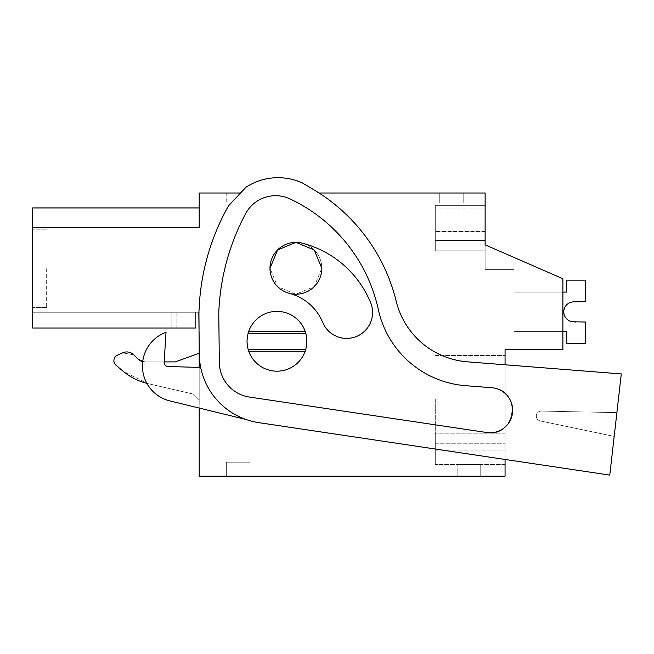 <?xml version="1.0" encoding="UTF-8"?>
<svg xmlns="http://www.w3.org/2000/svg" width="654" height="654" viewBox="0 0 654 654"><rect width="100%" height="100%" fill="white"/><g stroke="black" fill="none" stroke-linecap="round" stroke-linejoin="round"><path stroke-width="0.49" stroke-dasharray="3.27 2.45" d="M195.636 328.014L195.636 312.22L195.636 328.014L195.636 312.22L195.636 328.014L195.636 312.22L195.636 328.014L195.636 312.22L195.636 328.014L195.636 312.22L195.636 328.014L195.636 312.22L195.636 328.014L195.636 312.22L195.636 328.014L195.636 312.22L195.636 328.014L195.636 312.22L195.636 328.014L195.636 312.22L195.636 328.014L195.636 312.22L195.636 328.014L195.636 312.22L195.636 328.014L195.636 312.22L195.636 328.014L195.636 312.22L195.636 328.014L195.636 312.22L32.7 312.22L199.192 312.22L195.636 312.22L195.636 328.014L195.636 312.22L32.7 312.22L199.192 312.22L195.636 312.22L195.636 328.014L195.636 312.22L32.7 312.22L199.192 312.22L195.636 312.22L195.636 328.014L195.636 312.22L32.7 312.22L199.192 312.22L195.636 312.22L195.636 328.014L195.636 312.22L32.7 312.22L199.192 312.22L195.636 312.22L195.636 328.014L195.636 312.22L32.7 312.22L199.192 312.22L195.636 312.22L195.636 328.014L195.636 312.22L32.7 312.22L199.192 312.22L195.636 312.22L195.636 328.014L195.636 312.22L32.7 312.22L199.192 312.22L195.636 312.22L195.636 328.014L195.636 312.22L32.7 312.22L199.192 312.22L195.636 312.22L195.636 328.014L195.636 312.22L32.7 312.22L199.192 312.22L195.636 312.22L195.636 328.014L195.636 312.22L32.7 312.22L199.192 312.22L195.636 312.22L195.636 328.014L195.636 312.22L32.7 312.22L32.7 328.014L32.7 312.22L32.7 328.014L32.7 312.22L32.7 328.014L32.7 312.22L32.7 328.014L32.7 312.22L32.7 328.014L32.7 312.22L32.7 328.014L32.7 312.22L32.7 328.014L32.7 312.22L32.7 328.014L32.7 312.22L32.7 328.014L32.7 312.22L32.7 328.014L32.7 312.22L32.7 328.014L32.7 312.22L32.7 328.014L32.7 312.22L32.7 328.014L32.7 312.22L32.7 328.014L32.7 312.22L199.192 312.22L195.636 312.22L195.636 328.014L195.636 312.22L171.838 312.22L199.192 312.22L195.636 312.22L195.636 328.014L195.636 312.22L176.825 312.22L199.192 312.22L195.636 312.22L195.636 328.014L32.7 328.014L199.192 328.014L199.192 312.22L199.192 328.014L199.192 312.22L199.192 328.014L199.192 312.22L199.192 328.014L199.192 312.22L199.192 328.014L199.192 312.22L199.192 328.014L199.192 312.22L199.192 328.014L199.192 312.22L199.192 328.014L199.192 312.22L199.192 328.014L199.192 312.22L199.192 328.014L199.192 312.22L199.192 328.014L199.192 312.22L199.192 328.014L199.192 312.22L199.192 328.014L199.192 312.22L199.192 328.014L199.192 312.22L199.192 328.014L32.7 328.014L199.192 328.014L32.7 328.014L199.192 328.014L32.7 328.014L199.192 328.014L32.7 328.014L199.192 328.014L32.7 328.014L199.192 328.014L32.7 328.014L199.192 328.014L32.7 328.014L199.192 328.014L32.7 328.014L199.192 328.014L32.7 328.014L199.192 328.014L32.7 328.014L199.192 328.014L32.7 328.014L199.192 328.014L32.7 328.014L32.7 227.404L199.192 227.404L32.7 227.404L199.192 227.404L32.7 227.404L199.192 227.404L32.7 227.404L199.192 227.404L32.7 227.404L199.192 227.404L32.7 227.404L199.192 227.404L32.7 227.404L199.192 227.404L32.7 227.404L199.192 227.404L32.7 227.404L199.192 227.404L32.7 227.404L199.192 227.404L32.7 227.404L199.192 227.404L32.7 227.404L199.192 227.404L32.7 227.404L199.192 227.404L32.7 227.404L32.7 207.956L32.7 227.404L32.7 207.956L32.7 227.404L32.7 207.956L32.7 227.404L32.7 207.956L32.7 227.404L32.7 207.956L32.7 227.404L32.7 207.956L32.7 227.404L32.7 207.956L32.7 227.404L32.7 207.956L32.7 227.404L32.7 207.956L32.7 227.404L32.7 207.956L32.7 227.404L32.7 207.956L32.7 227.404L32.7 207.956L32.7 227.404L32.7 207.956L32.7 227.404L199.192 227.404L32.7 227.404L199.192 227.404L199.192 193.004L485.129 193.004L485.129 244.849L562.89 278.743L562.89 349.53L514.044 349.53L562.89 349.53L562.89 278.743L562.89 349.53L562.89 278.743L485.129 244.849L562.89 278.743L562.89 349.53L505.068 349.53L505.068 476.145L199.192 476.145L199.192 328.014L32.7 328.014L199.192 328.014L199.192 344.977M247.048 341.274A29.912 29.912 0 0 0 276.961 371.186A29.912 29.912 0 0 0 306.873 341.274A29.912 29.912 0 0 0 276.961 311.369A29.912 29.912 0 0 0 247.048 341.274A29.912 29.912 0 0 0 276.961 371.186A29.912 29.912 0 0 0 306.873 341.274A29.912 29.912 0 0 0 276.961 311.369A29.912 29.912 0 0 0 247.048 341.274A29.912 29.912 0 0 1 276.961 311.369A29.912 29.912 0 0 1 306.873 341.274A29.912 29.912 0 0 1 276.961 371.186A29.912 29.912 0 0 1 247.048 341.274A29.912 29.912 0 0 1 276.961 311.369A29.912 29.912 0 0 1 306.873 341.274A29.912 29.912 0 0 1 276.961 371.186A29.912 29.912 0 0 1 247.048 341.274A29.912 29.912 0 0 1 276.961 311.369A29.912 29.912 0 0 1 306.873 341.274A29.912 29.912 0 0 1 276.961 371.186A29.912 29.912 0 0 1 247.048 341.274L248.128 349.244L247.048 341.274L248.128 333.311L247.048 341.274M321.825 268.295A25.923 25.923 0 0 0 295.902 242.372A25.923 25.923 0 0 0 269.979 268.295A25.923 25.923 0 0 0 295.902 294.218A25.923 25.923 0 0 0 321.825 268.295A25.923 25.923 0 0 0 295.902 242.372A25.923 25.923 0 0 0 269.979 268.295A25.923 25.923 0 0 0 295.902 294.218A25.923 25.923 0 0 0 321.825 268.295L314.222 286.624L295.902 294.218L277.582 286.624L269.979 268.295A25.923 25.923 0 0 1 295.902 242.372A25.923 25.923 0 0 1 321.825 268.295M485.129 244.849L485.129 269.374L514.044 269.374L514.044 349.53L514.044 269.374L514.044 349.53L514.044 269.374L514.044 349.53L514.044 269.374L514.044 349.53L514.044 269.374L514.044 349.53L514.044 269.374L514.044 349.53L514.044 269.374L514.044 349.53L514.044 269.374L514.044 349.53L514.044 269.374L514.044 349.53L514.044 269.374L514.044 349.53L514.044 269.374L514.044 349.53L514.044 269.374L514.044 349.53L514.044 269.374L514.044 349.53L514.044 269.374L514.044 349.53L514.044 269.374L485.129 269.374L514.044 269.374L485.129 269.374L514.044 269.374L485.129 269.374L514.044 269.374L485.129 269.374L514.044 269.374L485.129 269.374L514.044 269.374L485.129 269.374L514.044 269.374L485.129 269.374L514.044 269.374L485.129 269.374L514.044 269.374L485.129 269.374L514.044 269.374L485.129 269.374L514.044 269.374L485.129 269.374L514.044 269.374L485.129 269.374L514.044 269.374L485.129 269.374L514.044 269.374L485.129 269.374L485.129 244.849L485.129 269.374L485.129 244.849L562.89 278.743L562.89 349.53L562.89 278.743L485.129 244.849L485.129 269.374L485.129 244.849L562.89 278.743L562.89 349.53L562.89 278.743L485.129 244.849L485.129 269.374L485.129 244.849L562.89 278.743L562.89 349.53L562.89 278.743L485.129 244.849L485.129 269.374L485.129 244.849L562.89 278.743L562.89 349.53L562.89 278.743L485.129 244.849L485.129 269.374L485.129 244.849L562.89 278.743L562.89 349.53L562.89 278.743L485.129 244.849L485.129 269.374L485.129 244.849L562.89 278.743L562.89 349.53L562.89 278.743L485.129 244.849L485.129 269.374L485.129 244.849L562.89 278.743L562.89 349.53L562.89 278.743L485.129 244.849L485.129 269.374L485.129 244.849L562.89 278.743L562.89 349.53L562.89 278.743L485.129 244.849L485.129 269.374L485.129 244.849L562.89 278.743L562.89 349.53L562.89 278.743L485.129 244.849L485.129 269.374L485.129 244.849L562.89 278.743L562.89 349.53L562.89 278.743L485.129 244.849L485.129 269.374L485.129 244.849L562.89 278.743L562.89 349.53L562.89 278.743L485.129 244.849L485.129 269.374L485.129 244.849L562.89 278.743L562.89 349.53L562.89 278.743L485.129 244.849L485.129 269.374L485.129 244.849L562.89 278.743L485.129 244.849L485.129 250.825L435.278 250.825L435.278 208.953L435.278 250.825L435.278 208.953L435.278 250.825L435.278 208.953L435.278 250.825L435.278 208.953L435.278 250.825L435.278 208.953L435.278 250.825L435.278 208.953L435.278 250.825L435.278 208.953L435.278 250.825L435.278 208.953L435.278 250.825L435.278 208.953L435.278 250.825L435.278 208.953L435.278 250.825L435.278 208.953L435.278 250.825L435.278 208.953L435.278 250.825L485.129 250.825L435.278 250.825L485.129 250.825L435.278 250.825L485.129 250.825L435.278 250.825L485.129 250.825L435.278 250.825L485.129 250.825L435.278 250.825L485.129 250.825L435.278 250.825L485.129 250.825L435.278 250.825L485.129 250.825L435.278 250.825L485.129 250.825L435.278 250.825L485.129 250.825L435.278 250.825L485.129 250.825L435.278 250.825L485.129 250.825L435.278 250.825L485.129 250.825L435.278 250.825L485.129 250.825L485.129 208.953L485.129 250.825L485.129 208.953L485.129 250.825L485.129 208.953L485.129 250.825L485.129 208.953L485.129 250.825L485.129 208.953L485.129 250.825L485.129 208.953L485.129 250.825L485.129 208.953L485.129 250.825L485.129 208.953L485.129 250.825L485.129 208.953L485.129 250.825L485.129 208.953L485.129 250.825L485.129 208.953L485.129 250.825L485.129 231.884L435.278 231.884L485.129 231.884M199.192 367.401L199.192 408.063M505.068 364.785L505.068 393.356M505.068 393.365L505.068 459.46L258.771 422.647A69.79 69.79 0 0 1 199.306 354.427A69.79 69.79 0 0 0 258.771 422.647L609.773 475.106L258.771 422.647A69.79 69.79 0 0 1 199.306 354.427L198.832 313.519L199.658 299.982A229.309 229.309 0 0 1 228.499 205.871A229.309 229.309 0 0 0 199.658 299.982L198.832 313.519L199.658 299.982A229.309 229.309 0 0 1 228.499 205.871L245.986 187.224A58.746 58.746 0 0 1 302.565 183.046A58.746 58.746 0 0 0 245.986 187.224L228.499 205.871L245.986 187.224A58.746 58.746 0 0 1 302.565 183.046L314.026 189.889A179.458 179.458 0 0 1 396.193 301.257A179.458 179.458 0 0 0 314.026 189.889L302.565 183.046L314.026 189.889A179.458 179.458 0 0 1 396.193 301.257A79.755 79.755 0 0 0 467.406 361.826L621.3 373.933L616.894 412.633L541.349 411.072A4.987 4.987 0 0 0 540.22 420.931L614.18 436.406L609.773 475.106L621.3 373.933L616.894 412.633L541.349 411.072A4.987 4.987 0 0 0 540.22 420.931L614.18 436.406L609.773 475.106M319.038 193.004L240.566 193.004M505.068 399.381L505.068 443.249L505.068 399.381M505.068 450.908L505.068 433.177L505.068 464.479L505.068 433.177L505.068 464.479L505.068 433.177L505.068 464.479L505.068 433.177L505.068 464.479L505.068 433.177L505.068 464.479L505.068 433.177L505.068 464.479L505.068 433.177L505.068 464.479L505.068 433.177L505.068 464.479L505.068 433.177L505.068 464.479L505.068 433.177L505.068 464.479L505.068 450.908L435.278 450.908L435.278 464.479L435.278 433.177L435.278 464.479L435.278 433.177L435.278 464.479L435.278 433.177L435.278 464.479L435.278 433.177L435.278 464.479L435.278 433.177L435.278 464.479L435.278 433.177L435.278 464.479L435.278 433.177L435.278 464.479L435.278 433.177L435.278 464.479L435.278 433.177L435.278 464.479L435.278 433.177L435.278 464.479L435.278 450.908L505.068 450.908M250.041 193.004L226.202 193.004L250.041 193.004L226.202 193.004L250.041 193.004L226.202 193.004L250.041 193.004L226.202 193.004L250.041 193.004L226.202 193.004L250.041 193.004L226.202 193.004L250.041 193.004L226.202 193.004L250.041 193.004L226.202 193.004L250.041 193.004L226.202 193.004L250.041 193.004L226.202 193.004L250.041 193.004L226.202 193.004L250.041 193.004L226.202 193.004L250.041 193.004L226.202 193.004L250.041 193.004L226.202 193.004L250.041 193.004L250.041 202.977L226.202 202.977L250.041 202.977L226.202 202.977L250.041 202.977L226.202 202.977L250.041 202.977L226.202 202.977L250.041 202.977L226.202 202.977L250.041 202.977L226.202 202.977L250.041 202.977L226.202 202.977L250.041 202.977L226.202 202.977L250.041 202.977L226.202 202.977L250.041 202.977L226.202 202.977L250.041 202.977L226.202 202.977L250.041 202.977L226.202 202.977L250.041 202.977L226.202 202.977L250.041 202.977L226.202 202.977L250.041 202.977L250.041 193.004M439.267 193.004L463.196 193.004L463.196 202.977L463.196 193.004L463.196 202.977L439.267 202.977L463.196 202.977L439.267 202.977L463.196 202.977L463.196 193.004L463.196 202.977L463.196 193.004L463.196 202.977L439.267 202.977L463.196 202.977L463.196 193.004L463.196 202.977L439.267 202.977L463.196 202.977L463.196 193.004L463.196 202.977L439.267 202.977L463.196 202.977L439.267 202.977L463.196 202.977L463.196 193.004L463.196 202.977L463.196 193.004L463.196 202.977L439.267 202.977L463.196 202.977L463.196 193.004L463.196 202.977L439.267 202.977L463.196 202.977L439.267 202.977L463.196 202.977L463.196 193.004L463.196 202.977L439.267 202.977L463.196 202.977L463.196 193.004L463.196 202.977L439.267 202.977L463.196 202.977L463.196 193.004L463.196 202.977L439.267 202.977L463.196 202.977L463.196 193.004L463.196 202.977L439.267 202.977L463.196 202.977L463.196 193.004L439.267 193.004L463.196 193.004L439.267 193.004L463.196 193.004L439.267 193.004L463.196 193.004L439.267 193.004L463.196 193.004L439.267 193.004L463.196 193.004L439.267 193.004L463.196 193.004L439.267 193.004L463.196 193.004L439.267 193.004L463.196 193.004L439.267 193.004L463.196 193.004L439.267 193.004L463.196 193.004L439.267 193.004L463.196 193.004L439.267 193.004L463.196 193.004L439.267 193.004L439.267 202.977L439.267 193.004M485.129 231.532L485.129 205.323L435.278 205.323L485.129 205.323L435.278 205.323L435.278 240.5L485.129 240.5L435.278 240.5L435.278 205.323L435.278 240.5L485.129 240.5L435.278 240.5L435.278 205.323L485.129 205.323L435.278 205.323L435.278 240.5L485.129 240.5L435.278 240.5L435.278 205.323L485.129 205.323L435.278 205.323L435.278 240.5L485.129 240.5L435.278 240.5L435.278 205.323L485.129 205.323L435.278 205.323L435.278 231.532L435.278 205.323L485.129 205.323L435.278 205.323L485.129 205.323L435.278 205.323L435.278 240.5L485.129 240.5L435.278 240.5L435.278 231.532L435.278 240.5L485.129 240.5L435.278 240.5L435.278 205.323L435.278 231.532L435.278 205.323L485.129 205.323L435.278 205.323L435.278 240.5L485.129 240.5L435.278 240.5L435.278 231.532L435.278 240.5L485.129 240.5L435.278 240.5L435.278 205.323L485.129 205.323L435.278 205.323L435.278 240.5L485.129 240.5L435.278 240.5L435.278 205.323L485.129 205.323L435.278 205.323L435.278 240.5L485.129 240.5L435.278 240.5L435.278 205.323L485.129 205.323L435.278 205.323L435.278 240.5L485.129 240.5L435.278 240.5L435.278 205.323L485.129 205.323L435.278 205.323L435.278 240.5L485.129 240.5L435.278 240.5L435.278 205.323L485.129 205.323L435.278 205.323L435.278 231.532L435.278 205.323L485.129 205.323L485.129 240.5L435.278 240.5L435.278 231.532L435.278 240.5L485.129 240.5L485.129 205.323L485.129 240.5L485.129 205.323L485.129 240.5L485.129 205.323L485.129 240.5L485.129 205.323L485.129 240.5L485.129 205.323L485.129 240.5L485.129 205.323L485.129 240.5L485.129 205.323L485.129 240.5L485.129 205.323L485.129 240.5L485.129 205.323L485.129 240.5L485.129 205.323L485.129 240.5L485.129 231.532L435.278 231.532L485.129 231.532M226.317 476.145L250.041 476.145L226.317 476.145L250.041 476.145L226.317 476.145L250.041 476.145L226.317 476.145L250.041 476.145L226.317 476.145L250.041 476.145L226.317 476.145L250.041 476.145L226.317 476.145L250.041 476.145L226.317 476.145L250.041 476.145L226.317 476.145L250.041 476.145L226.317 476.145L250.041 476.145L226.317 476.145L250.041 476.145L226.317 476.145L250.041 476.145L226.317 476.145L250.041 476.145L226.317 476.145L250.041 476.145L226.317 476.145L226.317 462.19L250.041 462.19L226.317 462.19L250.041 462.19L226.317 462.19L250.041 462.19L226.317 462.19L250.041 462.19L226.317 462.19L250.041 462.19L226.317 462.19L250.041 462.19L226.317 462.19L250.041 462.19L226.317 462.19L250.041 462.19L226.317 462.19L250.041 462.19L226.317 462.19L250.041 462.19L226.317 462.19L250.041 462.19L226.317 462.19L250.041 462.19L226.317 462.19L250.041 462.19L226.317 462.19L250.041 462.19L226.317 462.19L226.317 476.145M457.808 476.145L480.739 476.145L480.739 464.479L457.808 464.479L480.739 464.479L457.808 464.479L480.739 464.479L457.808 464.479L480.739 464.479L457.808 464.479L480.739 464.479L457.808 464.479L480.739 464.479L457.808 464.479L480.739 464.479L457.808 464.479L480.739 464.479L457.808 464.479L480.739 464.479L457.808 464.479L480.739 464.479L457.808 464.479L480.739 464.479L457.808 464.479L480.739 464.479L457.808 464.479L480.739 464.479L457.808 464.479L480.739 464.479L480.739 476.145L480.739 464.479L480.739 476.145L480.739 464.479L480.739 476.145L480.739 464.479L480.739 476.145L480.739 464.479L480.739 476.145L480.739 464.479L480.739 476.145L480.739 464.479L480.739 476.145L480.739 464.479L480.739 476.145L480.739 464.479L480.739 476.145L480.739 464.479L480.739 476.145L480.739 464.479L480.739 476.145L480.739 464.479L480.739 476.145L480.739 464.479L480.739 476.145L457.808 476.145L480.739 476.145L457.808 476.145L480.739 476.145L457.808 476.145L480.739 476.145L457.808 476.145L480.739 476.145L457.808 476.145L480.739 476.145L457.808 476.145L480.739 476.145L457.808 476.145L480.739 476.145L457.808 476.145L480.739 476.145L457.808 476.145L480.739 476.145L457.808 476.145L480.739 476.145L457.808 476.145L480.739 476.145L457.808 476.145L480.739 476.145L457.808 476.145L457.808 464.479L457.808 476.145M199.192 400.534L199.192 353.193L199.192 400.534L199.192 353.193L199.192 400.534L192.587 393.921L199.192 400.534L192.587 393.921L148.049 383.645L192.587 393.921L199.192 400.534M32.7 227.404L32.7 207.956L199.192 207.956L32.7 207.956M32.7 268.729L32.7 307.617L32.7 268.729M248.757 351.247L248.128 349.244L248.757 351.247L305.156 351.247A29.912 29.912 0 0 1 248.757 351.247A29.912 29.912 0 0 0 305.156 351.247L306.873 341.274L305.786 333.311L306.873 341.274L305.786 349.244L248.128 349.244M248.128 333.311L248.757 331.308L305.156 331.308L305.786 333.311L248.128 333.311L248.757 331.308A29.912 29.912 0 0 1 305.156 331.308L305.786 333.311M305.156 351.247L305.786 349.244M435.278 399.381L435.278 443.249L435.278 399.381M505.068 464.479L435.278 464.479L505.068 464.479M505.068 433.177L435.278 433.177L505.068 433.177M226.202 193.004L226.202 202.977L226.202 193.004M250.041 476.145L250.041 462.19L250.041 476.145M171.838 312.22L32.7 312.22L176.825 312.22L171.838 312.22L171.838 328.014L171.838 312.22M146.905 383.367A59.816 59.816 0 0 0 148.049 383.645L123.066 371.186L116.036 365.284C112.864 361.474 113.305 358.139 117.352 355.277C113.297 358.139 112.856 361.474 116.036 365.284C112.864 361.474 113.297 358.139 117.352 355.277L122.519 352.874L133.784 354.852L137.912 358.989L133.784 354.852L122.519 352.874L133.784 354.852L137.912 358.989L144.959 361.907L175.272 361.907L199.192 353.193L175.272 361.907L144.959 361.907A9.973 9.973 0 0 1 142.703 361.646M148.049 383.645L192.587 393.921L148.049 383.645M116.036 365.284L123.058 371.178M122.519 352.874L117.352 355.277M199.192 353.193L175.272 361.907M176.825 328.014L176.825 312.22L176.825 328.014M46.655 268.729L46.655 307.617L46.655 268.729M200.68 367.442A69.79 69.79 0 0 0 245.986 419.476A69.79 69.79 0 0 1 200.68 367.442L167.996 366.51A3.989 3.989 0 0 1 164.129 362.267L166.034 332.306A35.888 35.888 0 0 0 169.819 400.894L245.986 419.476L169.819 400.894A35.888 35.888 0 0 1 166.034 332.306L164.129 362.267L166.034 332.306A35.888 35.888 0 0 0 169.819 400.894L245.986 419.476A69.79 69.79 0 0 1 200.68 367.442L167.996 366.51A3.989 3.989 0 0 1 164.129 362.267A3.989 3.989 0 0 0 167.996 366.51L200.68 367.442A69.79 69.79 0 0 0 245.986 419.476M199.306 354.427L198.832 313.519L199.306 354.427M491.882 387.748L465.534 385.68A97.029 97.029 0 0 1 378.355 309.669A97.029 97.029 0 0 0 465.534 385.68L491.882 387.748A22.547 22.547 0 0 1 493.451 387.928A22.547 22.547 0 0 0 491.882 387.748L465.534 385.68A97.029 97.029 0 0 1 378.355 309.669A160.181 160.181 0 0 0 290.065 198.939A33.992 33.992 0 0 0 245.602 213.694A229.309 229.309 0 0 0 218.771 312.98L219.335 362.512A35.341 35.341 0 0 0 249.452 397.06L486.78 432.531A22.547 22.547 0 0 0 512.417 413.565A22.547 22.547 0 0 0 493.451 387.928A22.547 22.547 0 0 1 512.417 413.565A22.547 22.547 0 0 1 486.78 432.531C515.344 438.196 522.415 390.863 493.451 387.928L465.534 385.68A97.029 97.029 0 0 1 378.355 309.669A160.181 160.181 0 0 0 290.065 198.939A160.181 160.181 0 0 1 378.355 309.669A160.181 160.181 0 0 0 290.065 198.939A33.992 33.992 0 0 0 245.602 213.694A33.992 33.992 0 0 1 290.065 198.939A33.992 33.992 0 0 0 245.602 213.694A229.309 229.309 0 0 0 218.771 312.98L219.335 362.512A35.341 35.341 0 0 0 249.452 397.06L486.78 432.531C515.344 438.196 522.415 390.863 493.451 387.928L465.534 385.68A97.029 97.029 0 0 1 378.355 309.669A160.181 160.181 0 0 0 290.065 198.939A33.992 33.992 0 0 0 245.602 213.694A229.309 229.309 0 0 0 218.771 312.98A229.309 229.309 0 0 1 245.602 213.694A229.309 229.309 0 0 0 218.771 312.98L219.335 362.512A35.341 35.341 0 0 0 249.452 397.06A35.341 35.341 0 0 1 219.335 362.512A35.341 35.341 0 0 0 249.452 397.06L486.78 432.531A22.547 22.547 0 0 0 512.417 413.565A22.547 22.547 0 0 0 491.882 387.748L465.534 385.68A97.029 97.029 0 0 1 378.355 309.669A160.181 160.181 0 0 0 290.065 198.939A33.992 33.992 0 0 0 245.602 213.694A229.309 229.309 0 0 0 218.771 312.98L219.335 362.512A35.341 35.341 0 0 0 249.452 397.06L486.78 432.531C515.344 438.196 522.415 390.863 493.451 387.928L465.534 385.68A97.029 97.029 0 0 1 378.355 309.669A160.181 160.181 0 0 0 290.065 198.939A33.992 33.992 0 0 0 245.602 213.694A229.309 229.309 0 0 0 218.771 312.98L219.335 362.512A35.341 35.341 0 0 0 249.452 397.06L486.78 432.531C515.344 438.196 522.415 390.863 493.451 387.928M467.406 361.826L621.3 373.933L467.406 361.826A79.755 79.755 0 0 1 396.193 301.257A79.755 79.755 0 0 0 467.406 361.826M616.894 412.633L614.18 436.406L540.22 420.931L614.18 436.406L616.894 412.633L541.349 411.072A4.987 4.987 0 0 0 540.22 420.931A4.987 4.987 0 0 1 541.349 411.072L616.894 412.633M289.387 293.384A25.923 25.923 0 0 1 270.813 261.788A25.923 25.923 0 0 1 302.418 243.206A101.321 101.321 0 0 1 370.597 302.589A25.923 25.923 0 0 1 356.544 336.442A25.923 25.923 0 0 1 322.684 322.381A49.475 49.475 0 0 0 289.387 293.384A49.475 49.475 0 0 1 322.684 322.381A25.923 25.923 0 0 0 356.544 336.442A25.923 25.923 0 0 0 370.597 302.589A25.923 25.923 0 0 1 356.544 336.442A25.923 25.923 0 0 1 322.684 322.381A49.475 49.475 0 0 0 289.387 293.384A25.923 25.923 0 0 1 270.813 261.788A25.923 25.923 0 0 1 302.418 243.206A101.321 101.321 0 0 1 370.597 302.589A101.321 101.321 0 0 0 302.418 243.206A25.923 25.923 0 0 0 270.813 261.788A25.923 25.923 0 0 0 289.387 293.384A25.923 25.923 0 0 1 269.979 268.295M218.771 312.98L219.335 362.512L218.771 312.98M249.452 397.06L486.78 432.531L249.452 397.06M248.757 331.308A29.912 29.912 0 0 1 305.156 331.308M575.708 301.666L585.673 301.666L575.708 301.666L585.673 301.666L575.708 301.666L585.673 301.666L575.708 301.666L585.673 301.666L575.708 301.666L585.673 301.666L575.708 301.666L585.673 301.666L575.708 301.666L585.673 301.666L585.673 280.141L566.732 280.141L566.732 292.101L514.044 292.101L514.044 331.586L566.732 331.586L566.732 343.546L585.673 343.546L585.673 322.03L572.839 321.776A9.973 9.973 0 0 1 572.839 301.911L585.673 301.666L585.673 280.141L566.732 280.141L566.732 292.101L514.044 292.101L514.044 331.586L566.732 331.586L566.732 343.546L585.673 343.546L585.673 322.03L572.839 321.776A9.973 9.973 0 0 1 572.839 301.911L585.673 301.666L585.673 280.141L566.732 280.141L566.732 292.101L514.044 292.101L514.044 331.586L566.732 331.586L566.732 343.546L585.673 343.546L585.673 322.03L572.839 321.776A9.973 9.973 0 0 1 572.839 301.911L585.673 301.666L585.673 280.141L566.732 280.141L566.732 292.101L514.044 292.101L514.044 331.586L566.732 331.586L566.732 343.546L585.673 343.546L585.673 322.03L572.839 321.776A9.973 9.973 0 0 1 572.839 301.911L585.673 301.666L585.673 280.141L566.732 280.141L566.732 292.101L514.044 292.101L514.044 331.586L566.732 331.586L566.732 343.546L585.673 343.546L585.673 322.03L572.839 321.776A9.973 9.973 0 0 1 572.839 301.911L585.673 301.666L585.673 280.141L566.732 280.141L566.732 292.101L514.044 292.101L514.044 331.586L566.732 331.586L566.732 343.546L585.673 343.546L585.673 322.03L572.839 321.776A9.973 9.973 0 0 1 572.839 301.911L585.673 301.666L585.673 280.141L566.732 280.141L566.732 292.101L514.044 292.101L514.044 331.586L566.732 331.586L566.732 343.546L585.673 343.546L585.673 322.03L572.839 321.776A9.973 9.973 0 0 1 572.839 301.911L585.673 301.666L585.673 280.141L566.732 280.141L566.732 292.101L514.044 292.101L514.044 331.586L566.732 331.586L566.732 343.546L585.673 343.546L585.673 322.03L572.839 321.776A9.973 9.973 0 0 1 572.839 301.911L585.673 301.666L585.673 280.141L566.732 280.141L566.732 292.101L514.044 292.101L514.044 331.586L566.732 331.586L566.732 343.546L585.673 343.546L585.673 322.03L572.839 321.776A9.973 9.973 0 0 1 572.839 301.911L585.673 301.666L585.673 280.141L566.732 280.141L566.732 292.101L514.044 292.101L514.044 331.586L566.732 331.586L566.732 343.546L585.673 343.546L585.673 322.03L572.839 321.776A9.973 9.973 0 0 1 572.839 301.911L585.673 301.666L585.673 280.141L566.732 280.141L566.732 292.101L514.044 292.101L514.044 331.586L566.732 331.586L566.732 343.546L585.673 343.546L585.673 322.03L572.839 321.776A9.973 9.973 0 0 1 572.839 301.911L585.673 301.666L585.673 280.141L566.732 280.141L566.732 292.101L514.044 292.101L514.044 331.586L566.732 331.586L566.732 343.546L585.673 343.546L585.673 322.03L572.839 321.776A9.973 9.973 0 0 1 572.839 301.911L585.673 301.666L585.673 280.141L566.732 280.141L566.732 292.101L514.044 292.101L514.044 331.586L566.732 331.586L566.732 343.546L585.673 343.546L585.673 322.03L572.839 321.776A9.973 9.973 0 0 1 572.839 301.911L585.673 301.666L585.673 280.141L566.732 280.141L566.732 292.101L514.044 292.101L514.044 331.586L566.732 331.586L566.732 343.546L585.673 343.546L585.673 322.03L572.839 321.776A9.973 9.973 0 0 1 572.839 301.911L585.673 301.666L585.673 280.141L566.732 280.141L566.732 292.101L514.044 292.101L514.044 331.586L566.732 331.586L566.732 343.546L585.673 343.546L585.673 322.03L575.708 322.03M562.89 331.586L514.044 331.586L514.044 292.101L566.732 292.101L566.732 280.141L566.732 292.101L566.732 280.141L566.732 292.101L566.732 280.141L566.732 292.101L566.732 280.141L566.732 292.101L566.732 280.141L566.732 292.101L566.732 280.141L585.673 280.141L566.732 280.141L585.673 280.141L566.732 280.141L585.673 280.141L566.732 280.141L585.673 280.141L566.732 280.141L585.673 280.141L566.732 280.141L585.673 280.141L585.673 301.666L585.673 280.141L585.673 301.666L585.673 280.141L585.673 301.666L585.673 280.141L585.673 301.666L585.673 280.141L585.673 301.666L585.673 280.141L585.673 301.666L585.673 280.141L566.732 280.141L566.732 292.101L514.044 292.101L514.044 331.586L566.732 331.586L566.732 343.546L585.673 343.546L585.673 322.03L585.673 343.546L585.673 322.03L585.673 343.546L585.673 322.03L585.673 343.546L585.673 322.03L585.673 343.546L585.673 322.03L585.673 343.546L585.673 322.03L585.673 343.546L566.732 343.546L585.673 343.546L566.732 343.546L585.673 343.546L566.732 343.546L585.673 343.546L566.732 343.546L585.673 343.546L566.732 343.546L585.673 343.546L566.732 343.546L566.732 331.586L566.732 343.546L566.732 331.586L566.732 343.546L566.732 331.586L566.732 343.546L566.732 331.586L566.732 343.546L566.732 331.586L566.732 343.546L566.732 331.586L514.044 331.586L514.044 292.101L566.732 292.101L514.044 292.101L514.044 331.586L566.732 331.586L514.044 331.586L514.044 292.101L566.732 292.101L514.044 292.101L514.044 331.586L566.732 331.586L514.044 331.586L514.044 292.101L566.732 292.101L514.044 292.101L514.044 331.586L566.732 331.586L514.044 331.586L514.044 292.101L566.732 292.101L514.044 292.101L514.044 331.586L566.732 331.586L514.044 331.586L514.044 292.101L566.732 292.101L514.044 292.101L514.044 331.586L566.732 331.586L514.044 331.586L514.044 292.101L562.89 292.101M435.278 443.249L505.068 443.249L435.278 443.249M435.278 355.514L505.068 355.514L435.278 355.514M435.278 208.953L485.129 208.953L435.278 208.953M46.655 229.848L32.7 229.848L46.655 229.848M46.655 307.617L32.7 307.617L46.655 307.617"/><path stroke-width="0.98" d="M319.038 193.004L485.129 193.004L485.129 244.849L562.89 278.743L562.89 349.53L505.068 349.53L505.068 364.785M240.566 193.004L199.192 193.004L199.192 227.404L32.7 227.404L32.7 328.014L195.636 328.014M199.192 344.977L199.192 367.401M199.192 408.063L199.192 476.145L505.068 476.145L505.068 459.46L609.773 475.106L258.771 422.647A69.79 69.79 0 0 1 199.306 354.427L198.832 313.519L199.658 299.982A229.309 229.309 0 0 1 228.499 205.871L245.986 187.224A58.746 58.746 0 0 1 302.565 183.046L314.026 189.889A179.458 179.458 0 0 1 396.193 301.257A79.755 79.755 0 0 0 467.406 361.826L621.3 373.933L609.773 475.106M32.7 207.956L199.192 207.956L32.7 207.956L32.7 227.404M485.129 231.884L485.129 244.849M248.757 351.247A29.912 29.912 0 0 1 276.961 311.369A29.912 29.912 0 0 1 305.156 351.247A29.912 29.912 0 0 1 248.757 351.247L305.156 351.247M321.825 268.295A25.923 25.923 0 0 1 295.902 294.218A25.923 25.923 0 0 1 269.979 268.295L277.582 249.975L295.902 242.372L314.222 249.975L321.825 268.295M122.519 352.874L117.352 355.277L122.519 352.874A9.973 9.973 0 0 1 133.784 354.852L137.912 358.989L142.711 361.646L137.912 358.989A9.973 9.973 0 0 0 142.703 361.646M164.146 361.907L175.272 361.907L164.146 361.907M123.058 371.178L116.036 365.284L123.058 371.178A59.816 59.816 0 0 0 146.905 383.367M199.192 353.193L175.272 361.907M117.352 355.277A5.984 5.984 0 0 0 116.036 365.284M248.757 331.308L305.156 331.308M290.065 198.939A160.181 160.181 0 0 1 378.355 309.669A97.029 97.029 0 0 0 465.534 385.68L491.882 387.748A22.547 22.547 0 0 1 512.417 413.565A22.547 22.547 0 0 1 486.78 432.531L249.452 397.06A35.341 35.341 0 0 1 219.335 362.512L218.771 312.98A229.309 229.309 0 0 1 245.602 213.694A33.992 33.992 0 0 1 290.065 198.939M200.68 367.442L167.996 366.51A3.989 3.989 0 0 1 164.129 362.267L166.034 332.306A35.888 35.888 0 0 0 169.819 400.894L245.986 419.476M493.451 387.928L491.882 387.748M295.968 242.372A25.923 25.923 0 0 1 302.418 243.206A101.321 101.321 0 0 1 370.597 302.589A25.923 25.923 0 0 1 356.544 336.442A25.923 25.923 0 0 1 322.684 322.381A49.475 49.475 0 0 0 289.387 293.384M269.979 268.295A25.923 25.923 0 0 1 295.845 242.372M562.89 331.586L566.732 331.586L566.732 343.546L585.673 343.546L585.673 322.03L572.839 321.776A9.973 9.973 0 0 1 572.839 301.911L585.673 301.666L585.673 280.141L566.732 280.141L566.732 292.101L562.89 292.101M575.708 322.03L572.839 321.776A9.973 9.973 0 0 1 572.839 301.911L575.708 301.666M572.839 321.776A9.973 9.973 0 0 1 572.839 301.911A9.973 9.973 0 0 0 572.839 321.776A9.973 9.973 0 0 1 572.839 301.911A9.973 9.973 0 0 0 572.839 321.776A9.973 9.973 0 0 1 572.839 301.911A9.973 9.973 0 0 0 572.839 321.776A9.973 9.973 0 0 1 572.839 301.911A9.973 9.973 0 0 0 572.839 321.776A9.973 9.973 0 0 1 572.839 301.911A9.973 9.973 0 0 0 572.839 321.776A9.973 9.973 0 0 1 572.839 301.911A9.973 9.973 0 0 0 572.839 321.776M305.786 333.311L248.128 333.311M305.786 349.244L248.128 349.244"/></g></svg>
